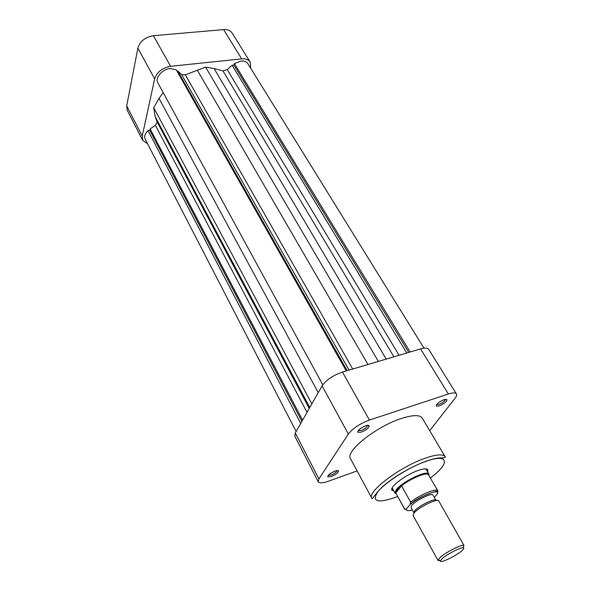 <?xml version="1.0" encoding="UTF-8"?>
<svg xmlns="http://www.w3.org/2000/svg" width="591" height="591" viewBox="0 0 591 591"><rect width="100%" height="100%" fill="white"/><g stroke="black" fill="none" stroke-linecap="round" stroke-linejoin="round"><path stroke-width="0.89" d="M177.012 71.164L177.802 71.083L181.614 74.547L185.301 74.821L205.624 67.115L214.068 68.519L222.97 70.92L227.24 69.598L232.1 65.254L233.933 65.054L234.376 63.555L241.032 61.08C244.238 60.814 246.506 61.663 247.836 63.643L423.983 348.165M322.782 384.807L157.871 82.88C154.739 77.923 162.156 69.14 170.097 68.563L176.214 69.753L346.267 370.934M296.128 431.519L145.179 139.158C144.019 136.477 144.965 133.618 148.031 130.589L149.804 130.345L150.129 128.89L155.396 125.358L157.147 121.938L155.138 116.53L153.726 107.658L159.031 98.372L163.153 92.551M177.802 71.083L347.139 370.675M197.298 70.093L367.971 364.499M205.624 67.115L378.373 361.411M214.068 68.519L386.218 359.084M232.1 65.254L406.748 352.997M233.933 65.054L408.75 352.406M234.376 63.555L410.139 351.992M148.031 130.589L300.716 423.452M149.804 130.345L301.905 421.361M150.129 128.89L302.585 420.164M155.138 116.53L309.78 407.524M153.726 107.658L311.841 403.897M159.031 98.372L318.239 392.66M250.695 68.268L250.185 62.092C248.53 59.632 245.701 58.561 241.689 58.886L170.614 66.303C162.266 67.862 156.947 72.058 154.65 78.891L137.88 48.137L126.688 105.9L142.239 136.07L154.65 78.891M142.239 136.07L142.697 140.363L147.573 143.79M142.697 140.363L127.228 110.266L126.688 105.9M137.88 48.137C140.015 41.267 145.194 37.122 153.416 35.704L223.62 29.594C227.587 29.343 230.424 30.481 232.115 33.015L250.185 62.092M444.004 399.679L446.995 399.76C446.508 401.895 443.893 403.963 439.165 405.987L436.269 406.12C436.254 404.096 438.832 401.954 444.004 399.679M436.675 404.48L439.024 404.392C442.844 402.759 444.949 401.082 445.341 399.361L445.333 399.346M334.986 471.108C337.055 470.414 338.237 470.399 338.517 471.064C338.096 472.874 335.688 474.713 331.3 476.575L327.842 476.834C327.806 475.105 330.184 473.199 334.986 471.108M328.345 475.26L331.123 475.046C334.639 473.554 336.589 472.076 336.959 470.606M365.563 425.808C367.654 425.151 368.858 425.188 369.168 425.926C368.725 428.076 366.095 430.152 361.278 432.154L357.769 432.294C357.658 430.241 360.259 428.076 365.563 425.808M358.212 430.521L361.094 430.492C364.994 428.874 367.114 427.19 367.469 425.454L367.432 425.365M393.842 490.958L392.365 490.5C388.014 488.343 404.377 475.356 417.534 470.687C424.05 468.382 427.529 468.271 427.973 470.355L427.603 471.862M426.303 469.875L425.675 468.87M401.326 418.517C376.127 426.503 344.826 451.627 350.507 458.66L371.85 498.243C366.649 492.207 399.132 467.311 424.523 458.453C436.151 454.368 443.036 453.799 445.171 456.762L422.233 418.081C419.839 414.683 412.873 414.83 401.326 418.517M420.556 348.904L342.44 372.071L369.427 420.083L448.37 393.998L420.556 348.904C424.907 347.678 427.625 347.833 428.726 349.362L456.422 393.931C455.439 392.587 452.758 392.609 448.37 393.998M318.926 478.902L318.261 481.798L294.783 436.143L295.278 433.011L318.926 478.902L348.358 434.03L322.095 385.879L295.278 433.011M322.095 385.879C326.232 379.961 333.014 375.359 342.44 372.071M429.694 430.662L455.004 398.356C456.518 396.398 456.991 394.928 456.422 393.931M369.427 420.083C359.853 423.688 352.827 428.342 348.358 434.03M318.261 481.798C319.369 483.357 322.649 483.202 328.094 481.325L357.127 470.924M392.269 487.774L392.808 488.831M462.502 550.155C463.928 548.751 464.201 547.96 463.307 547.768C460.803 546.985 445.732 554.927 441.669 559.182L440.524 560.66C438.618 564.427 457.286 555.466 462.502 550.155M439.372 558.17C443.952 553.339 461.046 544.341 463.861 545.264L438.736 500.954C437.879 497.903 418.82 507.159 414.136 512.936L413.043 515.492L438.064 560.453L439.372 558.17M413.84 513.298L414.66 510.853C418.975 505.519 436.535 497.208 436.453 500.503M428.933 475.371L428.46 473.635C425.306 470.532 401.88 482.175 396.354 489.629L394.921 492.606L396.169 493.906M401.54 485.832L397.152 489.983L395.756 492.96L401.54 485.832L410.642 502.106C420.061 494.615 436.838 487.73 437.865 490.833L428.246 474.477C425.727 472.239 410.184 478.806 401.54 485.832M435.722 499.89L432.959 495.081C432.176 492.399 415.887 500.274 411.912 505.283L410.989 507.514L414.018 512.944M437.828 491.151L437.266 494.046L434.289 497.4M404.695 509.095L395.756 492.96L404.82 509.531L404.695 509.095L405.456 509.494L406.571 508.688L409.955 504.729L410.642 502.106M440.339 560.6L438.064 560.453M181.614 74.547L349.059 370.106M185.301 74.821L352.731 369.02M222.97 70.92L393.902 356.809M227.24 69.598L399.088 355.272M155.396 125.358L307.025 412.355M157.147 121.938L309.241 408.47M241.689 58.886L223.62 29.594M153.416 35.704L170.614 66.303M430.411 477.942C450.719 463.063 448.953 452.64 424.833 461.756C407.435 468.072 384.638 482.795 377.516 492.185C371.65 501.803 377.782 503.466 395.918 497.164L397.603 496.499M437.266 494.046C441.063 487.708 419.374 496.093 409.955 504.729M406.571 508.688C405.847 510.823 407.768 511.237 412.341 509.937M445.341 399.361L446.995 399.76M336.996 470.606L338.517 471.064M367.469 425.454L369.168 425.926M426.488 469.926L427.973 470.355M445.171 456.762C445.717 457.212 445.097 457.574 443.309 457.833L439.039 457.936C435.722 458.232 431.031 459.443 424.959 461.564C408.854 467.961 394.766 476.265 382.717 486.482C372.529 496.484 372.64 500.141 371.85 498.243M428.874 474.056L426.141 469.335M395.069 493.182L392.431 488.402M392.764 489.008L392.365 490.5M358.272 430.595L357.769 432.294M328.315 475.297L327.842 476.834M436.683 404.495L436.269 406.12M463.307 547.768L463.861 545.264M428.246 474.477L428.46 473.635M395.748 492.864L394.921 492.606M410.243 504.359C419.078 495.59 439.261 490.331 437.865 490.833M405.456 509.494L404.82 509.531M440.524 560.66L438.086 559.847"/></g></svg>
